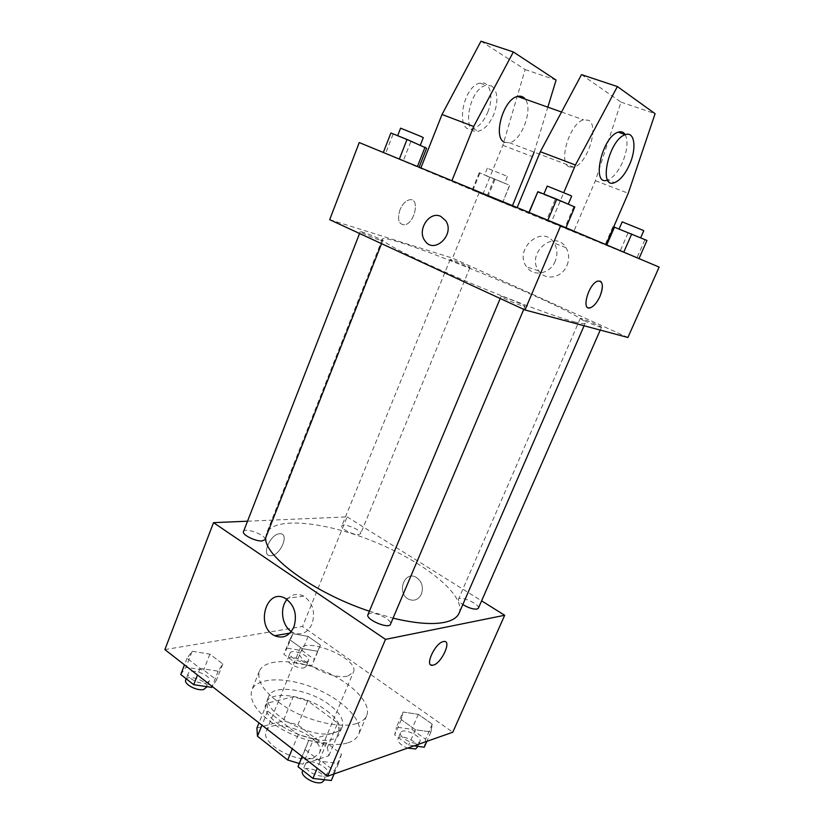 <?xml version="1.0" encoding="UTF-8"?>
<svg xmlns="http://www.w3.org/2000/svg" width="824" height="824" viewBox="0 0 824 824"><rect width="100%" height="100%" fill="white"/><g stroke="black" fill="none" stroke-linecap="round" stroke-linejoin="round"><path stroke-width="0.62" stroke-dasharray="4.12 3.09" d="M347.913 675.979L353.414 672.188C360.232 658.757 304.149 635.531 299.473 649.858C293.581 659.777 332.154 680.768 347.913 675.979M313.563 757.884L319.362 753.239C327.118 737.531 271.858 714.645 266.245 731.238C259.673 742.888 297.33 764.301 313.563 757.884M256.903 728.025L283.322 720.856L297.845 724.904L327.406 747.44L328.858 755.752L303.108 764.188L299.256 763.477M297.845 724.904L307.785 700.874L337.655 723.101L327.406 747.44M328.858 755.752L339.241 731.146L313.687 738.86L303.108 764.188M339.241 731.146L337.655 723.101M307.785 700.874L293.231 696.733L283.322 720.856M313.687 738.86L298.257 734.596L267.687 711.122L266.986 703.202L293.231 696.733M326.788 710.751C337.438 718.93 341.723 726.346 339.632 732.989C333.081 754.918 255.358 722.72 266.234 702.584C270.529 689.842 306.652 695.126 326.788 710.751M329.322 704.695C309.124 689.142 273.002 683.745 268.768 696.342C259.972 711.431 312.698 740.879 334.616 732.66C338.54 731.444 341.084 729.487 342.248 726.789C344.308 720.207 340.003 712.842 329.322 704.695M267.687 711.122L261.96 725.192M298.257 734.596L292.345 748.851M266.986 703.202L258.993 722.885M348.058 742.754C353.527 740.961 357.07 738.16 358.708 734.359C364.28 721.247 343.155 699.864 315.118 688.37C287.154 676.669 257.098 676.854 251.763 690.069C248.652 702.182 258.942 715.386 282.632 729.683C305.065 742.125 333.329 747.595 348.058 742.754M356.153 723.678C361.592 722.009 365.094 719.342 366.68 715.675C372.057 702.996 350.684 681.953 322.555 670.417C294.498 658.685 264.504 658.448 259.354 671.22C256.398 682.952 266.842 695.909 290.676 710.113C313.233 722.504 341.517 728.189 356.153 723.678M292.911 633.697L308.104 636.406L320.382 645.089L317.621 651.279L302.171 648.612L289.76 639.723L292.911 633.697L308.104 636.406L320.382 645.089L317.621 651.279L302.171 648.612L289.76 639.723L292.911 633.697L287.071 648.086L302.264 650.692L314.469 659.457L311.627 665.823L296.177 663.279L283.837 654.297L287.071 648.086M192.177 651.259L209.883 654.143L222.82 663.969L218.164 671.179L200.098 668.357L187.048 658.263L192.177 651.259L209.883 654.143L222.82 663.969L218.164 671.179L200.098 668.357L187.048 658.263L192.177 651.259L185.967 667.255L203.662 670.005L216.506 679.924L212.304 686.536M164.872 649.6L302.521 626.487L452.798 732.227M402.998 712.039L418.334 714.346L432.229 724.162L430.973 731.949L415.389 729.734L401.309 719.64L402.998 712.039L418.334 714.346L432.229 724.162L430.973 731.949L415.389 729.734L401.309 719.64L402.998 712.039L396.478 727.129L411.815 729.312L425.617 739.21L424.267 747.203M308.66 740.539L326.654 742.888L341.497 754.166L338.54 763.446L320.176 761.211L305.137 749.582L308.66 740.539L326.654 742.888L341.497 754.166L338.54 763.446L320.176 761.211L305.137 749.582L308.66 740.539L302.048 756.401M247.53 521.201L347.141 516.885L302.521 626.487M347.141 516.885L481.597 600.851M421.424 594.063C423.649 586.842 421.878 581.239 416.099 577.253C403.935 570.26 396.334 593.898 408.931 599.367C414.348 601.407 418.51 599.635 421.424 594.063C423.649 586.842 421.878 581.239 416.089 577.253C403.935 570.27 396.334 593.898 408.931 599.367C414.348 601.407 418.51 599.635 421.424 594.073M459.071 613.18C466.26 595.577 425.091 562.648 375.61 542.316C326.252 521.705 273.856 515.875 266.492 533.416L265.719 537.691M369.368 611.212L393.048 618.175M264.937 539.679C267.161 535.435 244.759 526.979 243.482 531.604M358.708 534.58L360.634 533.715C362.508 530.347 342.774 522.323 341.744 526.042C340.178 528.524 353.383 535.188 358.708 534.58M478.363 608.236C480.526 604.456 459.73 595.124 458.453 599.295C458.072 600.614 459.524 602.365 462.82 604.569M367.947 614.601L370.161 613.272C376.589 611.851 392.667 620.462 390.504 624.201M271.055 555.695C280.613 555.417 289.749 533.272 280.078 533.746C270.632 533.169 260.672 556.179 270.529 555.716L271.055 555.695C280.613 555.417 289.76 533.283 280.078 533.746C270.632 533.169 260.672 556.179 270.529 555.716L271.065 555.695M430.911 664.947C425.524 662.681 436.257 642.576 443.384 641.577L443.683 641.525M287.01 599.491C291.871 594.145 297.454 593.023 303.757 596.123C312.79 602.735 315.541 612.016 312.038 623.964C307.609 632.863 301.306 635.726 293.117 632.554L291.315 631.514M574.184 321.834C581.136 323.688 584.803 324.151 585.205 323.224C589.273 315.324 385.035 230.72 382.326 239.197C380.781 241.7 411.444 257.613 457.382 277.451C503.248 297.279 554.161 316.519 574.184 321.834M502.712 296.65C508.274 298.103 525.877 305.797 525.001 306.394C525.197 307.713 499.972 297.207 501.054 296.424L502.712 296.65M468.434 267.316L469.958 267.615C470.7 267.079 450.058 258.561 450.203 259.457C449.471 259.797 463.685 265.925 468.434 267.316M600.408 327.179L601.448 327.313C602.262 326.695 580.178 317.405 580.302 318.414C579.437 318.816 596.143 326.108 600.408 327.179M380.451 240.33L382.676 240.752C383.541 240.052 360.16 230.535 360.284 231.647C359.48 232.08 374.601 238.589 380.451 240.33M329.682 219.678L452.5 258.108L627.909 337.479M566.994 265.421C569.508 259.024 569.168 253.112 565.995 247.694C554.542 228.423 525.496 253.689 538.772 270.931C545.323 281.118 562.061 278.028 566.994 265.421M359.243 142.562L479.063 192.878L452.5 258.108M479.063 192.878L659.128 267.1M555.211 261.177C550.205 274.031 533.231 277.224 526.608 266.842C513.167 249.301 542.604 223.489 554.202 243.101C557.426 248.621 557.766 254.647 555.211 261.177M399.959 209.832C397.137 219.4 398.641 224.396 404.46 224.818C414.843 223.768 420.271 197.472 409.507 199.789C405.614 200.778 402.431 204.125 399.959 209.832C402.431 204.125 405.614 200.778 409.507 199.789C420.271 197.472 414.853 223.768 404.471 224.828C398.641 224.396 397.137 219.4 399.959 209.832M445.784 220.77L440.758 216.372M600.171 281.087L597.874 281.066C589.902 282.9 581.528 306.744 588.398 307.836M502.465 202.416L472.276 189.911L502.65 202.56L472.276 189.911L502.65 202.56L509.541 185.245L479.259 172.7L509.541 185.245M417.366 166.644L383.304 152.533L417.418 166.51M565.934 227.815L528.874 212.551L565.975 227.723M638.961 258.674L605.146 244.728L639.002 258.592M480.989 41.2L525.135 69.556L502.836 145.302L482.874 194.258L512.209 206.35L420.889 167.942M482.874 194.258L420.796 168.168M581.507 74.634L621.018 102.114L595.391 180.713L573.679 231.678L517.06 207.813L551.411 221.955L563.822 192.528M573.679 231.678L605.887 244.944L551.411 221.955M504.525 142.284L509.417 142.748C521.746 140.647 533.355 109.025 525.238 99.158M512.209 206.35L512.497 205.65M534.137 152.141L547.836 107.171M569.126 166.881C557.838 162.658 569.775 122.992 583.557 119.84L588.717 120.314C599.615 125.938 587.131 164.429 573.772 167.2L569.126 166.881M625.21 134.611C628.238 141.028 627.404 150.123 622.707 161.895C618.237 171.773 613.19 177.819 607.576 180.044L614.477 182.66M491.691 85.964C497.851 91.289 498.541 100.775 493.792 114.412C489.765 123.734 484.749 129.296 478.754 131.098C461.038 136.557 468.289 88.755 486.139 85.294L491.691 85.964M487.767 112.188C494.215 97.108 489.992 80.175 479.98 83.1C462.079 86.52 454.972 134.209 472.739 128.812C478.754 127.03 483.76 121.489 487.767 112.188M502.836 145.302L532.737 156.745M525.135 69.556L556.087 80.072M621.018 102.114L655.101 113.691M595.391 180.713L628.249 193.28M301.636 757.39L319.63 759.594L334.359 770.976L331.289 780.513M324.934 775.559L327.262 773.623C330.63 767 307.743 757.153 305.374 764.198C302.573 769.245 318.239 778.381 324.934 775.559M326.654 742.888L319.63 759.594M341.497 754.166L334.359 770.976M338.54 763.446L334.07 773.952M320.176 761.211L317.23 768.226M305.137 749.582L302.233 756.556M324.399 780.369C327.798 773.674 304.952 763.838 302.542 770.955M180.744 674.495L185.967 667.255M206.257 683.065L209.245 681.077C212.067 675.278 190.117 667.306 188.243 673.466C186.049 677.616 199.521 684.816 206.257 683.065M209.883 654.143L203.662 670.005M222.82 663.969L216.506 679.924M218.164 671.179L212.149 686.413M200.098 668.357L197.502 675.011M187.048 658.263L184.483 664.875M206.721 687.484C209.574 681.613 187.645 673.661 185.74 679.882M414.081 745.833L408.683 745.112L394.686 734.936L396.478 727.129M418.324 742.908L419.921 741.6C422.681 736.44 402.483 727.108 400.598 732.66C398.208 736.718 412.906 745.246 418.324 742.908M418.334 714.346L411.815 729.312M432.229 724.162L425.617 739.21M430.973 731.949L426.842 741.353M415.389 729.734L408.683 745.112M401.309 719.64L394.686 734.936M417.274 747.646C420.065 742.424 399.887 733.092 397.982 738.706C397.57 742.012 400.773 745.143 407.571 748.12M306.384 662.033L308.485 660.652C310.864 656.028 291.552 648.241 290.007 653.205C288.07 656.635 300.812 663.526 306.384 662.033M308.104 636.406L302.264 650.692M320.382 645.089L314.469 659.457M317.621 651.279L311.627 665.823M302.171 648.612L296.177 663.279M289.76 639.723L283.837 654.297M304.005 667.821L306.116 666.41C308.526 661.734 289.224 653.957 287.658 658.973C285.701 662.444 298.422 669.346 304.005 667.821M537.423 192.033L574.791 206.968M566.778 203.765L543.737 194.382L566.778 203.765M555.17 199.655L546.631 219.957M573.669 207.051L564.986 227.517M571.66 196.163L547.218 186.07M390.895 132.994L426.605 148.248M418.201 144.406L397.549 135.95L418.201 144.406M393.017 134.343L385.55 153.542M410.702 141.893L403.245 160.917M423.289 137.639L400.588 128.163M613.695 226.899L646.964 240.464M639.671 237.528L619.03 229.124L639.671 237.528M612.912 226.775L605.146 244.728M627.929 233.202L620.184 250.99M644.801 239.99L636.942 257.902M643.771 230.741L622.182 221.862M503.176 182.691L484.533 175.069L503.176 182.691M479.795 173.298L472.914 190.241M494.853 179.714L487.983 196.514M509.613 185.647L502.65 202.56M494.246 178.726L487.159 196.05M479.259 172.7L472.276 189.911M505.998 175.811L487.324 168.209L505.998 175.811M319.362 753.239L353.414 672.188M266.245 731.238L299.473 649.858M268.768 696.342L266.234 702.584M342.248 726.789L339.632 732.989M259.354 671.22L251.763 690.069M366.68 715.675L358.708 734.359M303.757 596.123L285.526 598.543M293.117 632.554L289.914 633.11M382.326 239.197L266.492 533.416M585.205 323.224L584.103 325.768M523.745 309.381L525.001 306.394M500.189 298.494L501.054 296.424M450.203 259.457L341.744 526.042M469.958 267.615L360.634 533.715M580.302 318.414L458.453 599.295M601.448 327.313L600.232 330.084M360.284 231.647L359.563 233.491M382.676 240.752L381.533 243.647M565.995 247.694L554.202 243.101M538.772 270.931L526.608 266.842M509.417 142.748L573.772 167.2M561.525 112.023L583.557 119.84M472.739 128.812L478.754 131.098M479.98 83.1L486.139 85.294M305.374 764.198L302.758 770.43M327.262 773.623L324.666 779.761M188.243 673.466L186.183 678.76M209.245 681.077L207.04 686.67M400.598 732.66L397.982 738.706M419.921 741.6L417.84 746.338M290.007 653.205L287.658 658.973M308.485 660.652L306.116 666.41M487.324 168.209L484.533 175.069M507.388 176.532L504.566 183.381"/><path stroke-width="1.24" d="M292.345 748.851L287.71 760.027L257.469 736.223L256.903 728.025L258.993 722.885M287.71 760.027L299.256 763.477M261.96 725.192L257.469 736.223M481.597 600.851L504.679 615.271L452.798 732.227L327.54 776.249L164.872 649.6L213.529 522.663L247.53 521.201M393.048 618.175C414.75 623.335 431.745 624.757 444.023 622.439C452.088 620.791 457.104 617.701 459.071 613.18L584.103 325.768M265.719 537.691C263.834 555.963 313.501 592.672 369.368 611.212M504.679 615.271L385.508 639.373L213.529 522.663M359.563 233.491L243.482 531.604C241.71 534.632 255.698 541.636 262.176 540.935L264.937 539.679L381.533 243.647M462.82 604.569C468.382 607.855 473.079 609.369 476.931 609.101L478.363 608.236L600.232 330.084M523.745 309.381L390.504 624.201C388.938 629.536 365.228 619.421 367.947 614.601L500.189 298.494M385.508 639.373L327.54 776.249M293.88 626.992C289.399 636.066 283.023 638.981 274.752 635.737C254.894 626.806 266.358 586.822 285.526 598.543C294.652 605.321 297.433 614.797 293.88 626.992M443.394 641.577L443.683 641.525C452.582 639.692 441.025 664.546 432.693 665.226C424.051 667.069 434.969 642.885 443.394 641.577M443.683 641.515C452.572 639.702 441.015 664.535 432.682 665.215L430.911 664.947M291.315 631.514C281.839 625.56 279.501 607.968 287.01 599.491M560.773 225.529L659.128 267.1L627.909 337.479L525.012 309.968L329.682 219.678L359.243 142.562L560.773 225.529L525.012 309.968M440.758 216.372L445.784 220.77C455.425 234.809 433.651 255.007 424.782 240.536C416.789 229.999 429.407 210.717 440.758 216.372C429.407 210.717 416.789 230.009 424.793 240.536C433.651 255.007 455.425 234.809 445.784 220.77M588.398 307.836L590.334 307.764C593.877 306.373 597.091 302.562 599.965 296.352C597.091 302.573 593.877 306.373 590.334 307.764C580.807 311.328 588.583 283.384 597.884 281.066C602.993 280.963 603.693 286.062 599.975 296.352C603.086 288.379 603.147 283.291 600.171 281.087M525.238 99.158C523.302 96.552 520.737 95.646 517.544 96.429C503.237 99.127 492.505 137.773 504.525 142.284M512.497 205.65L534.137 152.141M547.836 107.171L556.087 80.072L513.362 51.964L473.687 126.484L451.913 180.713M517.163 207.576L540.328 151.709L581.507 74.634L617.392 86.561L655.101 113.691L628.249 193.28L606.021 244.646M607.576 180.044C590.942 186.77 601.674 136.753 618.268 132.149C621.275 131.201 623.593 132.025 625.21 134.611M563.822 192.528L575.43 164.996L617.392 86.561M629.608 164.44C625.117 174.348 620.07 180.415 614.477 182.66C597.905 189.458 608.833 139.338 625.344 134.662C634.676 131.006 636.859 148.372 629.608 164.44M420.889 167.942L442.024 114.495L480.989 41.2L513.362 51.964M442.024 114.495L473.687 126.484M540.328 151.709L575.43 164.996M334.07 773.952L331.289 780.513L312.935 778.433L298.01 766.691L302.048 756.401M317.23 768.226L312.935 778.433M302.233 756.556L298.01 766.691M302.758 770.43L302.542 770.955C299.72 776.064 315.365 785.221 322.071 782.337L324.666 779.761M212.304 686.536L211.778 687.37L193.712 684.692L180.744 674.495L184.483 664.875M212.149 686.413L211.778 687.37M197.502 675.011L193.712 684.692M186.183 678.76L185.74 679.882C183.525 684.085 196.977 691.295 203.724 689.492L207.04 686.67M426.842 741.353L424.267 747.203L414.081 745.833M407.571 748.12L415.677 748.975L417.84 746.338M565.975 227.723L574.791 206.968L556.725 199.202L537.866 191.673L528.926 212.417M556.725 199.202L547.878 220.214M537.866 191.673L529.163 212.51M543.871 194.073L547.218 186.07L570.311 195.412L571.66 196.163L568.272 204.167M419.107 167.21L426.605 148.248L407.035 139.441L390.895 132.994L383.325 152.481M425.06 147.146L417.418 166.51M407.035 139.441L399.352 159.073M397.652 135.692L400.588 128.163L421.27 136.588L423.289 137.639L420.343 145.127M639.002 258.592L646.964 240.464L613.695 226.899M631.73 233.934L623.778 252.154M614.539 227.033L606.773 244.965M619.143 228.876L622.182 221.862L642.875 230.236L643.771 230.741L640.681 237.765M289.914 633.11L274.752 635.737M517.544 96.429L561.525 112.023M625.344 134.662L618.268 132.149"/></g></svg>
